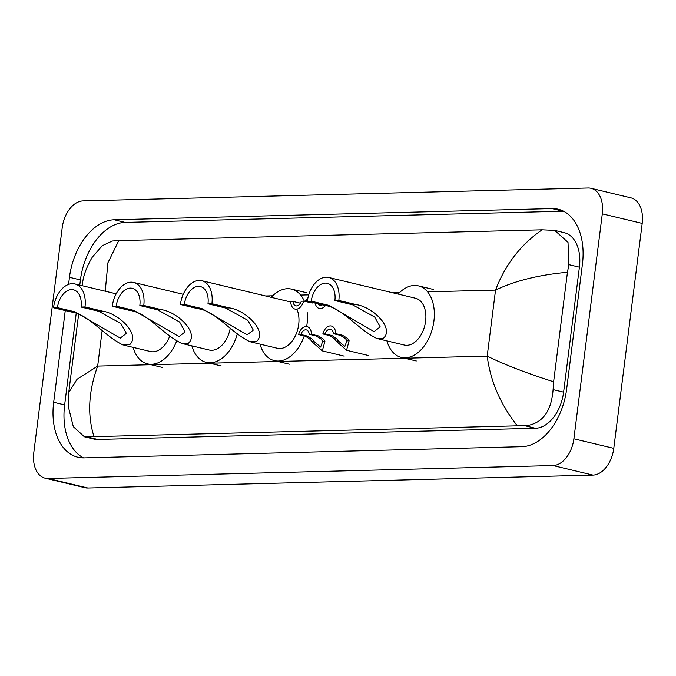 <?xml version="1.0" encoding="UTF-8"?>
<svg xmlns="http://www.w3.org/2000/svg" width="676" height="676" viewBox="0 0 676 676"><rect width="100%" height="100%" fill="white"/><g stroke="black" fill="none" stroke-linecap="round" stroke-linejoin="round"><path stroke-width="1.01" d="M591.027 188.3L630.928 197.848A26.744 17.154 103.5 0 1 642.2 223.401L613.783 448.34A26.744 17.154 103.5 0 1 592.97 475.093L87.872 488.004A26.744 17.154 103.5 0 1 84.973 487.7L45.072 478.152A26.744 17.154 103.5 0 1 33.8 452.599L62.217 227.66A26.744 17.154 103.5 0 1 83.03 200.907L588.128 187.996A26.744 17.154 103.5 0 1 591.027 188.3A26.744 17.154 103.5 0 1 602.299 213.853L573.882 438.792A26.744 17.154 103.5 0 1 553.061 465.544L47.971 478.456A26.744 17.154 103.5 0 1 45.072 478.152M65.259 310.563L53.674 402.262A57.494 36.876 -76.5 0 0 77.901 457.221A57.494 36.876 -76.5 0 0 84.137 457.863L521.88 446.675A57.494 36.876 -76.5 0 0 566.64 389.148L582.425 264.189A57.494 36.876 -76.5 0 0 558.199 209.23A57.494 36.876 -76.5 0 0 551.962 208.588L114.21 219.776A57.494 36.876 -76.5 0 0 69.459 277.304L68.563 284.393M76.194 313.478L64.642 404.89A57.494 36.876 -76.5 0 0 83.545 457.872M563.522 211.208A57.494 36.876 -76.5 0 0 562.939 211.216L125.187 222.404A57.494 36.876 -76.5 0 0 80.436 279.923L79.776 285.12M78.602 314.408L68.732 392.545L77.064 379.261L97.665 366.088C88.429 391.59 87.212 415.106 94.006 436.637L84.416 436.78L93.854 439.037A36.098 23.153 -76.5 0 0 97.766 439.442L535.519 428.254A36.098 23.153 -76.5 0 0 563.615 392.139L579.408 267.172A36.098 23.153 -76.5 0 0 564.19 232.662L554.751 230.406L568.009 242.338L568.879 264.654L567.451 272.276L553.619 381.779L553.095 389.621C551.371 411.769 542.118 423.835 525.337 425.821L517.334 425.812C500.51 404.544 490.463 381.315 487.193 356.134C504.288 364.567 526.427 373.11 553.619 381.779M82.59 285.796L82.32 284.985C83.08 276.366 86.452 267.037 92.409 256.99L102.414 245.633L112.351 241.011L118.765 240.639L542.093 229.815L554.751 230.406M94.006 436.637L517.334 425.812M84.416 436.78L73.321 426.674L68.2 406.107L68.732 392.536M567.451 272.276C538.941 274.853 514.968 280.793 495.533 290.097C505.192 264.696 520.714 244.602 542.093 229.815M118.765 240.639L107.94 262.727L105.236 291.212M53.514 307.757L57.452 307.656A18.049 11.576 103.5 0 1 73.456 289.793A18.049 11.576 103.5 0 1 81.069 307.048L84.999 306.946L102.608 311.163C118.537 313.318 140.794 334.434 129.674 344.718L122.863 344.895C103.36 335.355 88.429 314.053 71.124 311.966L53.514 307.757A24.066 15.438 103.5 0 1 74.859 283.945A24.066 15.438 103.5 0 1 84.999 306.946M57.452 307.656L75.053 311.864L120.252 338.11L126.378 333.369L120.86 323.525L98.671 311.264L81.069 307.048M123.759 345.14L150.452 351.528A24.066 15.438 -76.5 0 0 169.668 336.242M176.63 341.126A36.766 23.584 103.5 0 1 147.495 363.882A36.766 23.584 103.5 0 1 133.104 347.38M112.292 306.253L116.23 306.152A18.049 11.576 103.5 0 1 132.234 288.297A18.049 11.576 103.5 0 1 139.839 305.544L143.777 305.442L161.378 309.659C177.315 311.813 199.564 332.93 188.452 343.222L181.633 343.391C162.13 333.851 147.207 312.557 129.893 310.461L112.292 306.253A24.066 15.438 103.5 0 1 133.637 282.441A24.066 15.438 103.5 0 1 143.777 305.442M116.23 306.152L133.831 310.36L179.03 336.614L185.148 331.865L179.639 322.021L157.449 309.76L139.839 305.544M182.528 343.636L209.222 350.024A24.066 15.438 -76.5 0 0 230.271 328.139M237.259 334.062A36.766 23.584 103.5 0 1 206.264 362.378A36.766 23.584 103.5 0 1 191.883 345.875M180.424 304.513L184.362 304.411A18.049 11.576 103.5 0 1 200.366 286.548A18.049 11.576 103.5 0 1 207.971 303.803L211.909 303.701L229.51 307.918C245.447 310.073 267.696 331.189 256.584 341.473L249.765 341.65C230.262 332.11 215.34 310.816 198.026 308.721L180.424 304.513A24.066 15.438 103.5 0 1 201.769 280.701A24.066 15.438 103.5 0 1 211.909 303.701M184.362 304.411L201.963 308.619L247.162 334.865L253.289 330.125L247.771 320.28L225.581 308.019L207.971 303.803M250.661 341.895L277.354 348.284A24.066 15.438 -76.5 0 0 298.699 324.472A24.066 15.438 -76.5 0 0 297.034 309.574M307.132 311.991A36.766 23.584 103.5 0 1 307.005 324.26A36.766 23.584 103.5 0 1 306.667 326.559M304.259 335.938A36.766 23.584 103.5 0 1 274.397 360.638A36.766 23.584 103.5 0 1 260.015 344.135M290.756 302.273A24.066 15.438 -76.5 0 0 288.559 301.471L201.769 280.701M271.22 297.322A36.766 23.584 103.5 0 1 291.517 289.117A36.766 23.584 103.5 0 1 304.411 301.352M307.335 301.268L311.264 301.166A18.049 11.576 103.5 0 1 327.277 283.312A18.049 11.576 103.5 0 1 334.882 300.558L338.82 300.457L356.421 304.673C372.358 306.828 394.607 327.945 383.486 338.237L376.676 338.406C357.173 328.866 342.242 307.572 324.936 305.476L307.335 301.268A24.066 15.438 103.5 0 1 328.671 277.456A24.066 15.438 103.5 0 1 338.82 300.457M311.264 301.166L328.874 305.375L374.065 331.629L380.191 326.88L374.681 317.036L352.483 304.775L334.882 300.558M377.571 338.651L404.265 345.039A24.066 15.438 -76.5 0 0 425.61 321.227A24.066 15.438 -76.5 0 0 415.47 298.226L328.671 277.456M398.122 294.077A36.766 23.584 103.5 0 1 418.419 285.872A36.766 23.584 103.5 0 1 433.916 321.015A36.766 23.584 103.5 0 1 401.307 357.393A36.766 23.584 103.5 0 1 386.925 340.89M300.871 334.527L307.715 336.166L312.515 339.403L314.264 341.71L320.627 347.058L322.646 341.498L321.261 339.183L316.055 335.955L309.211 334.316A6.684 4.284 -76.5 0 0 306.346 329.896A6.684 4.284 -76.5 0 0 300.871 334.527L298.615 334.586L305.459 336.225L310.335 339.462L312.016 341.769L322.308 350.895L344.185 356.134M298.615 334.586A10.03 6.43 -76.5 0 1 307.124 326.643A10.03 6.43 -76.5 0 1 311.467 334.257L318.311 335.896L323.449 339.124L324.894 341.439L322.308 350.895M311.467 334.257L309.211 334.316M325.097 333.91L331.941 335.55L336.741 338.786L338.49 341.093L344.853 346.442L346.873 340.873L345.487 338.558L340.281 335.338L333.445 333.699A6.684 4.284 -76.5 0 0 330.581 329.28A6.684 4.284 -76.5 0 0 325.097 333.91L322.841 333.969L329.685 335.609L334.561 338.837L336.242 341.143L346.534 350.278L368.412 355.517M322.841 333.969A10.03 6.43 -76.5 0 1 331.358 326.026A10.03 6.43 -76.5 0 1 335.693 333.64L342.538 335.279L347.675 338.507L349.12 340.814L346.534 350.278M335.693 333.64L333.445 333.699M307.386 300.871L306.118 301.766M312.464 303L303.575 301.158A10.03 6.43 -76.5 0 1 295.066 309.101A10.03 6.43 -76.5 0 1 290.722 301.488L292.978 301.428A6.684 4.284 -76.5 0 0 295.843 305.848A6.684 4.284 -76.5 0 0 301.319 301.217L303.575 301.158M304.538 301.386L307.681 299.02M299.823 303.068L292.978 301.428M315.168 303.144A10.03 6.43 -76.5 0 0 319.292 308.484A10.03 6.43 -76.5 0 0 325.384 305.586M318.193 303.862A6.684 4.284 -76.5 0 0 320.069 305.231A6.684 4.284 -76.5 0 0 322.359 304.859M102.177 330.361L97.665 366.088L487.193 356.134L495.533 290.097L427.562 291.838M399.609 292.547L392.502 292.733M308.721 294.871L300.651 295.074M272.698 295.792L265.6 295.978M553.061 465.544L592.97 475.093M573.882 438.792L613.783 448.34M602.299 213.853L642.2 223.401M47.971 478.456L87.872 488.004M64.642 404.89L53.674 402.262M80.436 279.923L69.459 277.304M125.187 222.404L114.21 219.776M562.939 211.216L551.962 208.588M579.408 267.172L568.879 264.654M563.615 392.139L553.095 389.621M535.519 428.254L525.337 425.821M97.766 439.442L87.593 437.009M122.863 344.895L129.674 344.718M98.671 311.264L102.608 311.163M71.124 311.966L75.053 311.864M181.633 343.391L188.452 343.222M157.449 309.76L161.378 309.659M129.893 310.461L133.831 310.36M249.765 341.65L256.584 341.473M225.581 308.019L229.51 307.918M198.026 308.721L201.963 308.619M376.676 338.406L383.486 338.237M352.483 304.775L356.421 304.673M324.936 305.476L328.874 305.375M324.894 341.439L322.646 341.498M314.264 341.71L312.016 341.769M307.715 336.166L305.459 336.225M318.311 335.896L316.055 335.955M349.12 340.814L346.873 340.873M338.49 341.093L336.242 341.143M331.941 335.55L329.685 335.609M342.538 335.279L340.281 335.338M305.096 300.955L307.343 300.904M82.32 284.985L82.227 285.703M147.495 363.882L162.46 367.457M74.859 283.945L116.171 293.832M206.264 362.378L221.229 365.961M133.637 282.441L183.23 294.313M274.397 360.638L289.362 364.212M291.517 289.117L306.481 292.7M401.307 357.393L416.272 360.976M418.419 285.872L433.384 289.455"/></g></svg>
